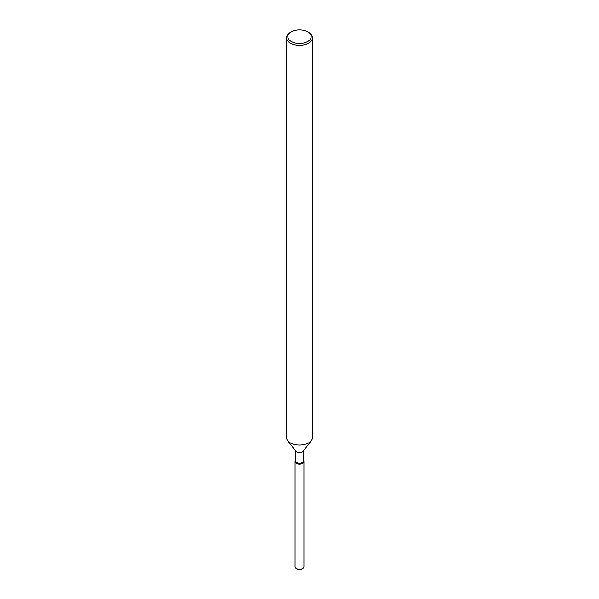 <?xml version="1.0" encoding="UTF-8"?>
<svg xmlns="http://www.w3.org/2000/svg" width="599" height="599" viewBox="0 0 599 599"><rect width="100%" height="100%" fill="white"/><g stroke="black" fill="none" stroke-linecap="round" stroke-linejoin="round"><path stroke-width="0.9" d="M303.925 461.559A4.425 2.553 180 0 1 302.63 463.371A4.425 2.553 180 0 0 303.536 460.519L303.536 460.519A4.425 2.553 180 0 1 303.925 461.559L303.925 566.714A4.425 2.553 180 0 1 302.63 568.518L301.709 569.05A3.122 1.804 180 0 1 296.909 568.788M303.483 450.815L303.483 460.938A3.983 2.299 180 0 1 302.315 462.563A3.983 2.299 180 0 1 297.98 463.057A3.983 2.299 180 0 1 295.517 460.938L295.517 450.815M302.63 463.371A4.425 2.553 180 0 1 296.992 463.663A4.425 2.553 180 0 1 295.464 460.519A4.425 2.553 180 0 0 295.075 461.559A4.425 2.553 180 0 0 297.808 463.918A4.425 2.553 180 0 0 302.63 463.371M307.781 31.927L308.702 32.458A13.006 7.51 180 0 1 312.506 37.774L312.506 437.555A13.006 7.51 180 0 1 311.375 440.624L303.131 451.264A3.983 2.299 180 0 1 302.315 451.953A3.983 2.299 180 0 1 295.869 451.264L287.625 440.624A13.006 7.51 180 0 1 286.494 437.555L286.494 37.774A13.006 7.51 180 0 1 290.298 32.458A13.006 7.51 180 0 1 290.305 32.458L291.219 31.927A11.71 6.761 180 0 1 307.781 31.927A11.71 6.761 180 0 1 307.781 41.488A11.71 6.761 180 0 1 291.219 41.488A11.71 6.761 180 0 1 291.219 31.927L290.298 32.458M311.375 440.624A13.006 7.51 180 0 1 308.695 442.871A13.006 7.51 180 0 1 287.625 440.624M312.506 37.774A13.006 7.51 180 0 1 308.695 43.083A13.006 7.51 180 0 1 294.521 44.708A13.006 7.51 180 0 1 286.494 37.774M296.37 568.518L297.291 569.05A3.122 1.804 180 0 0 301.709 569.05L302.63 568.518A4.425 2.553 180 0 1 296.37 568.518A4.425 2.553 180 0 1 295.075 566.714L295.075 461.559"/></g></svg>
